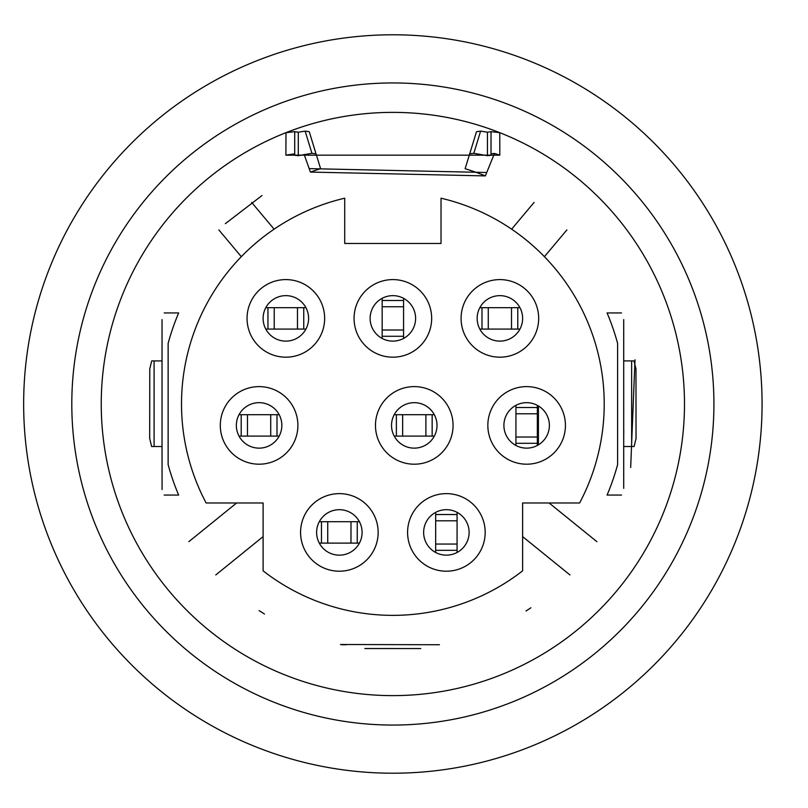 <?xml version="1.0" encoding="UTF-8"?>
<svg xmlns="http://www.w3.org/2000/svg" width="808" height="808" viewBox="0 0 808 808"><rect width="100%" height="100%" fill="white"/><g stroke="black" fill="none" stroke-linecap="round" stroke-linejoin="round"><path stroke-width="1.21" d="M265.781 329.088L305.919 329.088M305.919 307.686L265.781 307.686M297.475 307.686L297.475 329.088L297.475 307.686M274.225 307.686L274.225 329.088L274.225 307.686M382.164 298.324L382.164 338.451M403.566 338.451L403.566 298.324M403.566 330.007L382.164 330.007L403.566 330.007M403.566 306.757L382.164 306.757L403.566 306.757M239.027 436.108L279.164 436.108M279.164 414.706L239.027 414.706M270.72 414.706L270.72 436.108L270.72 414.706M247.47 414.706L247.47 436.108L247.47 414.706M319.291 543.117L359.429 543.117M359.429 521.715L319.291 521.715M350.985 521.715L350.985 543.117L350.985 521.715M327.735 521.715L327.735 543.117L327.735 521.715M519.948 307.686L479.821 307.686M479.821 329.088L519.948 329.088M488.264 329.088L488.264 307.686L488.264 329.088M511.504 329.088L511.504 307.686L511.504 329.088M457.076 552.49L457.076 512.353M435.674 512.353L435.674 552.49M435.674 520.796L457.076 520.796L435.674 520.796M435.674 544.047L457.076 544.047L435.674 544.047M515.938 405.333L515.938 445.471M537.34 445.471L537.34 405.333M537.34 437.027L515.938 437.027L537.34 437.027M537.34 413.777L515.938 413.777L537.34 413.777M162.075 489.567L162.034 446.511L151.611 446.511L149.692 438.491L149.773 368.933L151.702 360.903L162.034 360.903L162.034 319.594M151.702 360.903L154.096 360.903L154.096 446.511L151.611 446.511M162.034 446.511L162.034 360.903M318.372 169.407L313.009 171.175M259.095 610.616L264.448 613.979M340.481 644.501L439.421 644.734M346.319 644.734L341.612 644.734M526.038 611L530.896 607.798M623.705 319.594L623.705 360.903L634.028 360.903L635.967 368.933L636.037 438.491L634.118 446.511L623.705 446.511L623.705 488.355M630.674 467.489L635.007 359.812M634.118 446.511L631.644 446.511L631.644 360.903L634.028 360.903M623.705 360.903L623.705 446.511M472.761 171.185L467.923 169.589M262.004 195.536L225.341 223.675M486.194 173.831L485.356 175.902A246.137 246.137 0 0 0 465.125 168.71A246.137 246.137 0 0 1 485.356 175.902L310.413 172.084L309.666 169.973M420.746 648.551L364.873 648.541M309.615 169.842L309.181 168.619L486.739 172.498L485.416 175.77M315.696 152.752L309.252 131.724L305.141 131.108L311.918 153.288L316.029 153.783L320.604 168.71A246.137 246.137 0 0 0 310.413 172.084M311.918 153.288L298.283 155.681L294.708 155.277L294.708 153.833L285.911 155.156L499.819 155.156L494.476 153.419L486.739 172.498M305.141 131.108L298.293 132.199L298.293 155.702M469.711 153.783L473.811 153.288L487.446 155.681L487.446 132.199L480.619 131.108L476.488 131.724L465.125 168.71M294.708 131.694L298.293 132.199M294.708 155.277L294.708 131.643L285.971 132.684L285.911 155.156M487.446 155.681L491.022 155.277L491.022 131.643L499.768 132.674L499.819 155.156M491.022 155.277L491.022 153.833L494.476 153.419M487.446 132.199L491.022 131.694M162.034 430.644L162.034 435.229M623.705 435.229L623.786 430.29M623.705 430.644L623.705 371.973M313.353 145.076L315.686 152.662M394.203 436.108L434.34 436.108M434.34 414.706L394.203 414.706M425.897 414.706L425.897 436.108M402.647 414.706L402.647 436.108M762.075 404A369.206 369.206 0 0 1 208.262 723.746A369.206 369.206 0 0 1 208.262 84.254A369.206 369.206 0 0 1 762.075 404M713.918 404A321.049 321.049 0 0 1 232.34 682.043A321.049 321.049 0 0 1 232.34 125.957A321.049 321.049 0 0 1 713.918 404M344.713 198.202L344.713 243.471L441.027 243.471L441.027 198.202A211.363 211.363 0 0 1 579.609 502.99L522.625 502.99L522.625 570.842A211.363 211.363 0 0 1 263.105 570.842L263.105 502.99L206.121 502.99A211.363 211.363 0 0 1 344.713 198.202M684.487 404A291.617 291.617 0 0 1 247.056 656.55A291.617 291.617 0 0 1 247.056 151.45A291.617 291.617 0 0 1 684.487 404M164.196 495.062L178.659 495.062A232.765 232.765 0 0 1 168.135 464.6L168.135 343.4A232.765 232.765 0 0 1 178.659 312.938L164.196 312.938M621.544 312.938L607.081 312.938A232.765 232.765 0 0 1 617.605 343.4L617.605 464.6A232.765 232.765 0 0 1 607.081 495.062L621.544 495.062M596.213 194.96A291.617 291.617 0 0 0 189.526 194.96M569.953 574.942L522.625 536.613M549.117 502.99L596.89 541.673M566.873 229.927L544.42 256.681A211.363 211.363 0 0 0 511.636 229.169L534.088 202.404M188.84 541.673L236.613 502.99M263.105 536.613L215.776 574.942M251.652 202.404L274.104 229.169A211.363 211.363 0 0 0 241.309 256.681L218.857 229.927M180.315 603.667A291.617 291.617 0 0 1 109.019 470.882M676.71 470.882A291.617 291.617 0 0 1 632.361 570.398M378.154 532.422A38.794 38.794 0 0 1 319.958 566.014A38.794 38.794 0 0 1 319.958 498.829A38.794 38.794 0 0 1 378.154 532.422M485.174 532.422A38.794 38.794 0 0 1 426.978 566.014A38.794 38.794 0 0 1 426.978 498.829A38.794 38.794 0 0 1 485.174 532.422M565.428 425.402A38.794 38.794 0 0 1 507.242 459.005A38.794 38.794 0 0 1 507.242 391.809A38.794 38.794 0 0 1 565.428 425.402M453.066 425.402A38.794 38.794 0 0 1 394.87 459.005A38.794 38.794 0 0 1 394.87 391.809A38.794 38.794 0 0 1 453.066 425.402M297.889 425.402A38.794 38.794 0 0 1 239.703 459.005A38.794 38.794 0 0 1 239.703 391.809A38.794 38.794 0 0 1 297.889 425.402M324.644 318.382A38.794 38.794 0 0 1 266.448 351.985A38.794 38.794 0 0 1 266.448 284.79A38.794 38.794 0 0 1 324.644 318.382M431.664 318.382A38.794 38.794 0 0 1 373.468 351.985A38.794 38.794 0 0 1 373.468 284.79A38.794 38.794 0 0 1 431.664 318.382M538.673 318.382A38.794 38.794 0 0 1 480.487 351.985A38.794 38.794 0 0 1 480.487 284.79A38.794 38.794 0 0 1 538.673 318.382M437.007 425.402A22.745 22.745 0 0 0 402.899 405.707A22.745 22.745 0 0 0 402.899 445.097A22.745 22.745 0 0 0 437.007 425.402M281.841 425.402A22.745 22.745 0 0 0 247.723 405.707A22.745 22.745 0 0 0 247.723 445.097A22.745 22.745 0 0 0 281.841 425.402M362.095 532.422A22.745 22.745 0 0 0 327.987 512.726A22.745 22.745 0 0 0 327.987 552.116A22.745 22.745 0 0 0 362.095 532.422M308.595 318.382A22.745 22.745 0 0 0 274.478 298.687A22.745 22.745 0 0 0 274.478 338.077A22.745 22.745 0 0 0 308.595 318.382M522.625 318.382A22.745 22.745 0 0 0 488.517 298.687A22.745 22.745 0 0 0 488.517 338.077A22.745 22.745 0 0 0 522.625 318.382M549.379 425.402A22.745 22.745 0 0 0 515.272 405.707A22.745 22.745 0 0 0 515.272 445.097A22.745 22.745 0 0 0 549.379 425.402M469.115 532.422A22.745 22.745 0 0 0 435.007 512.726A22.745 22.745 0 0 0 435.007 552.116A22.745 22.745 0 0 0 469.115 532.422M415.605 318.382A22.745 22.745 0 0 0 381.497 298.687A22.745 22.745 0 0 0 381.497 338.077A22.745 22.745 0 0 0 415.605 318.382M267.953 329.088L267.953 307.686M303.747 307.686L303.747 329.088M382.164 300.495L403.566 300.495M403.566 336.279L382.164 336.279M241.198 436.108L241.198 414.706M276.993 414.706L276.993 436.108M321.463 543.117L321.463 521.715M357.247 521.715L357.247 543.117M517.776 307.686L517.776 329.088M481.992 329.088L481.992 307.686M457.076 550.319L435.674 550.319M435.674 514.524L457.076 514.524M515.938 407.515L537.34 407.515M537.34 443.299L515.938 443.299M538.411 405.949L538.411 444.854M309.181 168.619L304.182 154.55M473.811 153.298L480.619 131.108M396.375 436.108L396.375 414.706M432.159 414.706L432.159 436.108"/></g></svg>
